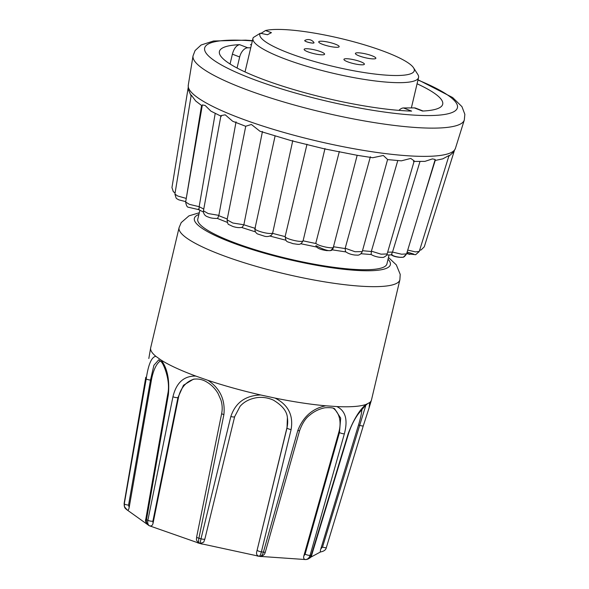 <?xml version="1.0" encoding="UTF-8"?>
<svg xmlns="http://www.w3.org/2000/svg" width="589" height="589" viewBox="0 0 589 589"><rect width="100%" height="100%" fill="white"/><g stroke="black" fill="none" stroke-linecap="round" stroke-linejoin="round"><path stroke-width="0.88" d="M305.838 559.521C308.481 559.366 310.278 557.967 311.22 555.317L348.217 433.526C353.658 419.427 359.599 409.723 366.049 404.422L369.649 402.559A113.441 20.674 13.3 0 0 371.416 400.167A113.441 20.674 13.3 0 0 371.482 399.938L399.879 279.804A113.441 20.674 13.3 0 1 261.877 267.966A113.441 20.674 13.3 0 1 179.085 227.612L150.688 347.746A113.441 20.674 13.3 0 0 150.644 347.974A113.441 20.674 13.3 0 0 155.871 356.33L161.165 360.115A113.441 20.674 13.3 0 0 195.813 376.077L207.976 380.339A113.441 20.674 13.3 0 0 233.48 388.099A113.441 20.674 13.3 0 0 260.684 394.976L275.078 398.09C288.19 404.746 293.543 415.23 291.113 429.558L261.398 551.849C260.691 554.507 259.955 555.979 259.189 556.274C257.069 555.685 256.222 554.308 256.642 552.136L287.02 427.901L287.395 417.77C287.005 411.35 282.293 405.446 273.274 400.064C267.73 397.663 262.215 396.868 256.738 397.671C249.64 398.856 244.082 401.742 240.069 406.336L234.658 416.666A3.188 0.773 13.7 0 0 234.665 416.585M265.521 30.532L271.433 32.66L267.428 34.729L260.294 33.234L253.314 37.534A85.081 15.505 13.3 0 0 252.961 38.388A85.081 15.505 13.3 0 0 315.049 68.648A85.081 15.505 13.3 0 0 418.551 77.534A85.081 15.505 13.3 0 0 417.778 74.398L413.544 67.801A79.346 14.46 13.3 0 0 356.36 42.504A79.346 14.46 13.3 0 0 265.521 30.532L261.008 33.382M260.294 33.234A79.346 14.46 13.3 0 0 317.743 62.441A79.346 14.46 13.3 0 0 413.544 67.801M304.859 40.435A4.778 0.869 13.3 0 0 304.727 40.575A4.778 0.869 13.3 0 0 308.216 42.275A4.778 0.869 13.3 0 0 314.033 42.776A4.778 0.869 13.3 0 0 313.981 42.592A6.928 6.928 0 0 0 304.859 40.435M304.727 40.575L304.719 40.604A4.778 0.869 13.3 0 0 304.719 40.604A4.778 0.869 13.3 0 0 308.209 42.305A4.778 0.869 13.3 0 0 314.025 42.806A4.778 0.869 13.3 0 0 314.025 42.791M307.009 144.231L285.186 236.299C283.743 238.471 301.678 243.014 303.033 240.827L303.166 240.518M255.464 228.105C251.223 229.504 268.002 234.665 272.155 233.251L272.597 233.347A120.355 21.933 13.3 0 0 285.12 236.601M292.785 140.528L272.67 233.038M362.235 251.628C360.74 255.273 357.435 255.251 357.641 255.155L354.733 255.03C350.617 254.47 347.51 253.285 345.412 251.459L345.198 248.234L355.005 251.724L362.235 251.628L387.599 159.509L383.343 155.481L372.734 157.727L357.125 155.29L324.311 148.84L291.209 140.653L259.985 131.266L251.407 124.478L245.746 126.23L227.082 219.866L232.854 223.017L243.846 224.77A120.355 21.933 13.3 0 0 255.015 228.296M262.451 131.457L243.92 224.468M236.049 121.842L218.799 215.677A120.355 21.933 13.3 0 0 223.592 217.577A120.355 21.933 13.3 0 0 227.258 218.968M245.797 126.326L232.67 121.253L225.219 114.818L220.949 115.606L203.441 210.81L208.182 213.549L218.865 215.375M221.346 116.35L210.928 111.159L205.2 105.519L202.366 104.901L185.645 202.02L189.4 204.346L199.156 206.687A120.355 21.933 13.3 0 0 203.765 209.029M215.213 113.39L199.215 206.378M202.182 105.946L195.695 101.006L191.241 95.035L174.904 194.098L177.76 196.019L186.257 198.419A120.355 21.933 13.3 0 0 186.264 198.419M201.563 105.534L186.315 198.11M199.892 210.236L197.786 219.16A97.185 17.714 13.3 0 0 268.717 253.726A97.185 17.714 13.3 0 0 386.944 263.872L389.057 254.956M311.809 53.098A10.514 1.914 13.3 0 0 324.598 54.195A10.514 1.914 13.3 0 0 316.926 50.455A10.514 1.914 13.3 0 0 304.138 49.358A10.514 1.914 13.3 0 0 311.809 53.098M363.074 57.17A10.514 1.914 13.3 0 0 375.863 58.267A10.514 1.914 13.3 0 0 368.191 54.527A10.514 1.914 13.3 0 0 355.395 53.43A10.514 1.914 13.3 0 0 363.074 57.17M326.387 45.567A10.514 1.914 13.3 0 0 339.176 46.671A10.514 1.914 13.3 0 0 331.504 42.931A10.514 1.914 13.3 0 0 318.715 41.826A10.514 1.914 13.3 0 0 326.387 45.567M351.596 63.097A10.514 1.914 13.3 0 0 364.392 64.194A10.514 1.914 13.3 0 0 356.713 60.453A10.514 1.914 13.3 0 0 343.924 59.356A10.514 1.914 13.3 0 0 351.596 63.097M251.481 44.631A114.715 20.902 13.3 0 0 250.465 44.602L251.4 44.963M423.101 111.019L415.635 108.133A9.557 5.654 111.1 0 0 414.354 107.905L422.49 111.049A114.715 20.902 13.3 0 0 442.692 104.246A114.715 20.902 13.3 0 0 417.078 83.778M230.063 64.002L232.39 54.166C233.921 48.556 236.336 45.382 239.62 44.661A114.715 20.902 13.3 0 0 219.417 51.464A114.715 20.902 13.3 0 0 287.108 87.562A114.715 20.902 13.3 0 0 411.637 111.1L403.502 107.964A9.557 5.654 111.1 0 0 398.937 110.386M237.058 68.015L239.671 56.978A9.557 5.654 -68.9 0 1 247.748 47.805L250.737 47.783M414.354 107.905L403.502 107.964M387.135 253.962C387.209 254.868 386.163 255.921 383.976 257.143C383.491 257.533 381.738 257.54 378.712 257.15C375.48 256.576 372.947 255.678 371.122 254.455L371.401 251.172L381.031 254.168L387.128 253.962L414.222 160.915L410.761 158.426L401.352 160.841L387.481 159.582M392.112 254.551C391.022 255.692 391.162 254.868 392.524 252.077L401.58 254.212L406.572 253.903L435.197 159.479L432.414 158.897L424.934 161.371L413.471 161.438M419.243 251.481L449.046 155.481L442.737 158.868L434.881 160.517M285.186 236.299L306.994 144.276M303.092 240.82A120.355 21.933 13.3 0 0 315.726 243.471L339.345 151.461M315.792 243.161C317.243 245.988 335.112 249.618 333.58 246.784M345.198 248.234L370.378 156.784M371.401 251.172L397.789 160.569M392.613 251.775L419.994 161.489M422.519 201.32L435.205 160.473M407.728 250.104L415.414 251.871L419.235 251.481M185.645 202.02C186.264 205.539 187.192 207.284 188.421 207.247L198.898 209.691L203.382 212.062M198.272 209.058C198.81 210.575 199.097 209.787 199.156 206.687M203.441 210.81C203.382 214.035 205.024 216.111 208.366 217.054C210.56 218.07 213.63 218.526 217.599 218.416L218.799 215.677M242.285 227.229L243.846 224.77M275.092 135.963L254.956 228.584C254.536 232.25 257.275 233.921 257.665 233.988L264.225 236.123C266.729 236.918 269.166 236.587 271.544 235.129L272.597 233.347M407.146 252.026L413.831 254.117M145.778 377.321A3.188 0.537 -170.3 0 1 145.778 377.284L124.154 503.374L124.257 505.958L124.146 503.33A3.188 0.537 -170.3 0 1 124.169 503.286M322.514 547.056L320.814 548.926C320.195 551.054 320.129 552.033 320.63 551.886L320.468 551.952C323.965 551.326 325.923 549.868 326.343 547.579A3.188 0.618 -163.1 0 1 322.514 547.056L365.828 405.276M320.814 548.926L358.539 424.941A26.925 5.183 109.2 0 0 361.97 409.215M257.238 550.192A3.188 0.773 -166.3 0 0 261.398 551.849A103.922 18.936 13.3 0 0 263.401 552.158A3.188 0.729 15.8 0 0 265.337 552.018C264.733 554.61 262.996 556.068 260.124 556.399L259.808 556.369C261.383 556.207 262.584 554.801 263.401 552.158L297.791 430.574C303.202 416.71 312.509 408.457 325.71 405.799L336.827 406.572C345.566 410.747 348.077 419.832 344.359 433.813L310.072 555.405C309.196 558.041 307.664 559.417 305.477 559.55L306.199 559.506C309.608 558.644 311.441 557.194 311.684 555.147L348.636 433.357C351.044 425.98 354.261 419.523 358.274 413.993C364.687 406.196 367.551 403.053 366.859 404.547M320.63 551.886L310.484 557.341M305.75 559.535L305.477 559.55C303.85 559.307 303.298 558.114 303.828 555.979L305.124 554.139L339.455 432.547L340.692 418.109L334.78 409.016M303.828 555.979L338.844 432.193A26.925 19.327 119.8 0 0 333.462 408.391M305.477 559.55L259.808 556.369M256.642 552.136L286.976 427.643A26.925 25.968 170.1 0 0 287.358 417.564M207.976 380.339C220.102 388.46 225.41 399.879 223.894 414.59L198.92 538.213A103.922 18.936 13.3 0 0 200.996 538.788A3.188 0.773 13.7 0 0 204.884 538.95L203.735 542.13L200.083 543.492L200.996 538.788L230.844 416.519C235.475 402.677 245.414 395.499 260.684 394.976M259.189 556.274L200.083 543.492M199.443 543.316L198.876 543.102C195.504 539.804 196.608 539.31 196.645 537.006L196.645 537.006A3.188 0.751 -168.6 0 0 198.92 538.213C198.405 540.916 198.581 542.616 199.443 543.316L149.481 525.815C147.964 524.887 147.427 523.061 147.861 520.323L172.952 396.743C176.325 382.688 183.945 375.804 195.813 376.077M223.894 414.59A3.188 0.751 -168.5 0 1 221.692 413.404C222.561 408.95 222.303 404.481 220.919 399.99L218.033 393.445C215.228 388.747 211.709 385.088 207.461 382.452C203.131 379.581 198.434 378.506 193.369 379.228L183.481 385.235L177.937 397.619L152.89 521.213L153.03 523.371C152.514 525.506 151.329 526.316 149.481 525.815L149.032 525.609C146.006 523.106 144.931 520.948 145.807 519.137L145.807 519.137A3.188 0.663 -170.1 0 0 146.499 519.697C146.124 522.458 146.978 524.431 149.054 525.616L127.32 510.081L124.507 506.805L124.286 503.816L146.219 378.793C148.362 364.377 151.572 356.89 155.871 356.33M194.48 379.058A26.925 22.573 -100.5 0 0 178.474 397.516L153.03 523.371M160.385 360.969A26.925 10.433 -85.2 0 0 151.41 380.155L129.168 507.482C128.755 509.647 128.137 510.508 127.32 510.081M161.165 360.115C167.305 368.125 169.713 379.64 168.38 394.637A3.188 0.663 -170 0 1 167.74 394.1C170.935 380.391 163.006 362.294 160.93 361.565L158.743 359.82L153.913 365.276L150.489 380.074L128.557 505.112L129.168 507.482M168.38 394.637L146.499 519.697A103.922 18.936 13.3 0 0 147.861 520.323A3.188 0.751 11.4 0 0 152.89 521.213M369.649 402.559L369.097 407.853L363.295 425.795A3.188 0.618 -163.1 0 1 359.467 425.265L358.539 424.941M336.827 406.572A113.441 20.674 13.3 0 0 366.049 404.422M275.078 398.09A113.441 20.674 13.3 0 0 325.71 405.799M198.891 214.484A100.69 18.347 13.3 0 0 267.862 254.168A100.69 18.347 13.3 0 0 388.048 259.204M191.094 95.941L188.281 89.388L188.259 85.236A137.274 25.018 13.3 0 0 236.925 116.939A137.274 25.018 13.3 0 0 375.583 152.264A137.274 25.018 13.3 0 0 455.422 148.391L464.301 120.023A139.387 25.401 -166.7 0 1 383.233 123.955A139.387 25.401 -166.7 0 1 242.44 88.085A139.387 25.401 -166.7 0 1 193.03 55.896L195.084 50.558L201.114 45L213.512 41.009L245.738 40.148L252.431 40.619M252.364 40.884A129.852 23.663 13.3 0 0 250.656 78.271A129.852 23.663 13.3 0 0 425.876 115.562A129.852 23.663 13.3 0 0 417.962 80.03M239.62 44.661L247.748 47.805M232.39 54.166L239.671 56.978M333.683 246.762A120.355 21.933 13.3 0 0 345.125 248.543M362.5 250.693A120.355 21.933 13.3 0 0 371.32 251.474M387.658 252.151A120.355 21.933 13.3 0 0 392.524 252.077M128.557 505.112A3.188 0.663 9.9 0 1 124.286 503.816A103.922 18.936 13.3 0 1 124.154 503.374A3.188 0.537 -170.3 0 1 124.146 503.33L145.778 377.284M326.343 547.512A3.188 0.618 -163.1 0 1 326.343 547.579L363.295 425.795A3.188 0.618 -163.1 0 0 363.303 425.744M305.124 554.139A3.188 0.729 -164.2 0 0 310.072 555.405A103.922 18.936 13.3 0 0 311.22 555.317A3.188 0.618 16.9 0 0 311.684 555.147M344.359 433.813A3.188 0.722 -164.2 0 1 339.455 432.547L338.844 432.193M265.337 552.018L299.668 430.426C302.466 422.954 305.897 417.807 309.961 414.98C312.251 412.926 317.685 409.141 325.01 407.772C330.687 407.433 333.963 407.853 334.839 409.046M291.113 429.558A3.188 0.773 -166.3 0 1 287.02 427.901L286.976 427.643M230.844 416.519A3.188 0.773 13.7 0 0 234.658 416.666L204.884 538.95A3.188 0.773 13.7 0 0 204.884 538.869M172.952 396.743A3.188 0.751 11.5 0 0 177.937 397.619L178.474 397.516M146.219 378.793A3.188 0.663 10 0 0 150.489 380.074L151.41 380.155M348.217 433.526A3.188 0.618 16.9 0 0 348.636 433.357M297.791 430.574A3.188 0.722 15.8 0 0 299.668 430.426M221.692 413.404L196.645 537.006M167.74 394.1L145.807 519.137M179.085 227.612L181.206 222.605L188.959 215.861L199.296 212.762M245.031 71.924L252.961 38.388M217.098 218.328L227.273 222.362M324.981 148.531L303.151 240.606C300.405 245.804 298.895 244.295 292.969 243.677C286.718 241.159 285.952 242.874 285.172 236.358M188.259 85.236L193.03 55.896M464.301 120.023L464.854 114.332L461.945 106.653L452.646 97.538L418.028 79.758M448.796 156.299L453.545 152.095L455.422 148.391M188.237 87.356L171.951 187.582L173.343 191.734L175.088 192.964L173.321 191.712L171.951 187.582M357.184 155.253L333.072 248.322C332.284 252.173 326.556 251.267 315.881 245.606M454.222 151.078L424.271 246.835L421.083 249.95L419.633 250.222M174.904 194.098L176.14 198.103L176.796 198.707L178.82 199.855L185.704 201.637M227.082 219.866C227.531 223.143 228.134 224.711 228.885 224.578L232.707 226.419C236.609 227.693 239.797 227.958 242.278 227.221M241.6 227.457L255.471 231.882M269.976 236.079L286.011 240.268M300.684 243.713L316.838 247.078M315.895 245.635C316.845 248.875 322.662 249.964 326.873 250.642C330.252 250.34 330.363 251.937 333.602 247.071M331.695 249.765L345.89 251.93M360.998 253.719L371.261 254.558M386.678 255.008L391.339 254.86C395.484 256.716 395.69 256.627 400.071 257.305C403.274 256.966 403.251 258.542 406.572 253.903L403.583 256.988C402.508 257.768 394.468 257.364 391.339 254.86M406.682 253.55L409.826 254.396L406.874 252.909M419.221 251.525L415.635 254.713L406.653 253.638M411.365 107.92L418.551 77.534M127.496 510.214C125.501 508.771 124.507 507.644 124.515 506.82M124.507 506.805L124.257 505.958M257.209 555.994L261.207 556.605M197.587 542.83L202.241 544.126M148.818 358.51L150.644 347.974M369.097 407.853L371.416 400.167M399.879 279.804L400.218 274.378L396.316 264.881L388.46 257.474"/></g></svg>
